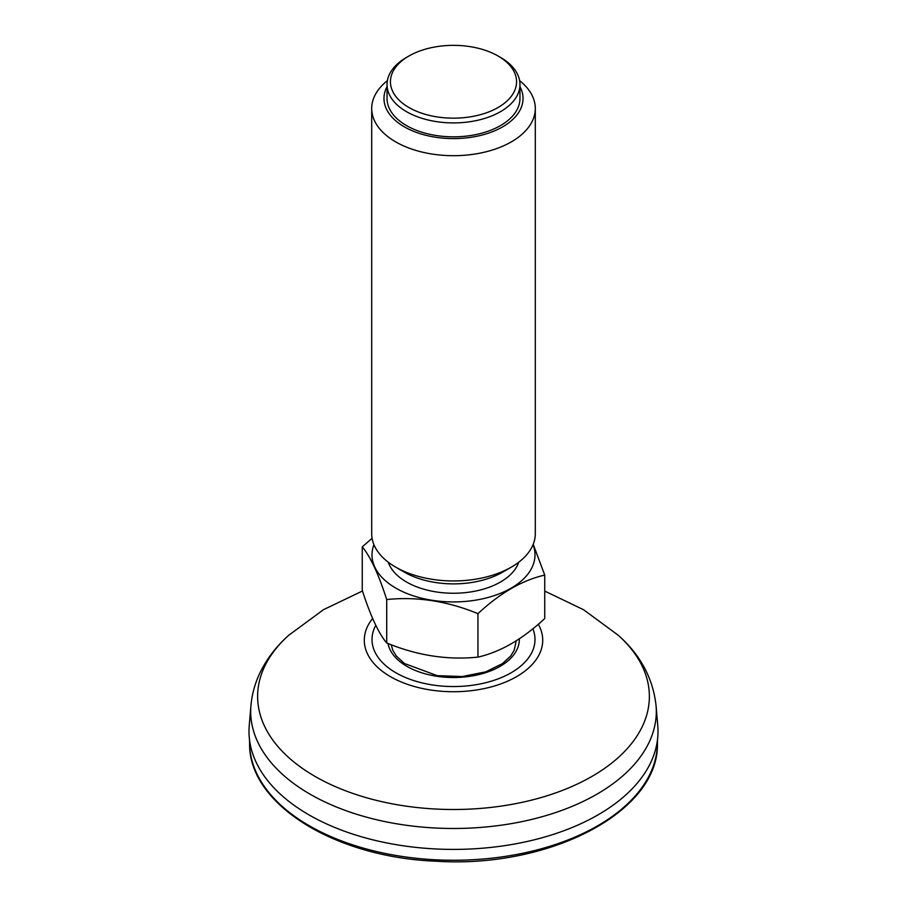 <?xml version="1.0" encoding="UTF-8"?>
<svg xmlns="http://www.w3.org/2000/svg" width="907" height="907" viewBox="0 0 907 907"><rect width="100%" height="100%" fill="white"/><g stroke="black" fill="none" stroke-linecap="round" stroke-linejoin="round"><path stroke-width="1.36" d="M518.736 562.215A66.46 38.377 180 0 1 453.5 593.246A66.46 38.377 180 0 1 388.264 562.215M533.067 544.676A81.505 47.062 180 0 1 453.5 601.931A81.505 47.062 180 0 1 373.933 544.676M535.3 108.477L535.3 533.724A81.8 47.232 180 0 1 511.344 567.113L502.671 572.124A69.533 40.146 180 0 1 404.329 572.124L395.656 567.113A81.8 47.232 180 0 1 371.7 533.724L371.7 108.477A81.8 47.232 0 0 0 432.333 154.088A81.8 47.232 0 0 0 535.3 108.477A81.8 47.232 0 0 0 519.632 80.666M511.344 567.113A81.8 47.232 180 0 1 395.656 567.113M387.368 80.666A81.8 47.232 0 0 0 371.7 108.477M387.04 86.664A69.533 40.146 0 0 0 435.507 137.229A69.533 40.146 0 0 0 503.555 126.322A69.533 40.146 0 0 0 519.96 86.664M519.96 84.544L519.96 98.455A66.46 38.377 180 0 1 453.5 136.832A66.46 38.377 180 0 1 387.04 98.455L387.04 84.544A66.46 38.377 0 0 0 436.301 121.606A66.46 38.377 0 0 0 519.96 84.544A66.46 38.377 0 0 0 500.494 57.402L498.09 56.019A63.059 36.405 0 0 0 408.91 56.019A63.059 36.405 0 0 0 437.174 116.924A63.059 36.405 0 0 0 508.113 99.963A63.059 36.405 0 0 0 498.09 56.019M408.91 56.019L406.506 57.402A66.46 38.377 0 0 0 387.04 84.544M372.085 538.305L362.256 546.864C370.385 556.547 378.536 574.097 386.711 599.538C417.209 596.432 447.627 601.137 477.944 613.654C500.154 592.997 522.421 580.151 544.744 575.095L533.214 544.325M544.744 575.095L544.744 618.54C522.534 639.197 500.267 652.054 477.944 657.11L477.944 613.654M362.256 546.864L362.256 590.31C370.43 615.751 378.582 633.313 386.711 642.995C417.209 655.546 447.627 660.251 477.944 657.11M386.711 642.995L386.711 599.538M250.944 705.601L249.244 725.498A204.506 118.069 0 0 0 453.5 849.406A204.506 118.069 0 0 0 657.756 725.498L656.056 705.601A202.805 117.082 0 0 1 446.766 828.42A202.805 117.082 0 0 1 250.944 705.601C251.965 694.229 254.969 683.311 259.958 672.869C266.76 658.822 276.374 646.272 288.789 635.229L323.538 609.663L362.483 591.001M657.507 739.602L657.416 743.967A203.928 117.74 180 0 1 446.72 860.187A203.928 117.74 180 0 1 249.584 743.967L249.493 739.602M391.212 644.752L392.822 650.319L396.325 656.022L404.386 663.482L437.276 675.67L462.196 676.543L485.733 671.838L502.376 663.652L510.641 656.067L514.178 650.33L515.947 642.258A62.447 36.053 0 0 0 515.913 641.034A64.08 64.08 0 0 1 515.924 641.136M388.037 643.517A65.837 38.003 0 0 0 457.57 677.438A65.837 38.003 0 0 0 519.326 638.823M532.863 628.789A81.494 47.051 180 0 1 450.79 686.52A81.494 47.051 180 0 1 375.781 625.342M538.316 624.231A89.226 51.518 180 0 1 450.53 691.701A89.226 51.518 180 0 1 372.63 618.461M544.744 591.081L583.564 609.731L618.211 635.229A195.867 113.08 180 0 1 623.857 752.232A195.867 113.08 180 0 1 446.992 809.441A195.867 113.08 180 0 1 280.025 748.933A195.867 113.08 180 0 1 288.789 635.229M657.416 743.967C658.765 812.06 549.37 868.566 436.199 861.219C335.159 857.421 248.983 804.543 249.584 743.967M618.211 635.229C640.387 654.843 652.995 678.3 656.056 705.601"/></g></svg>
